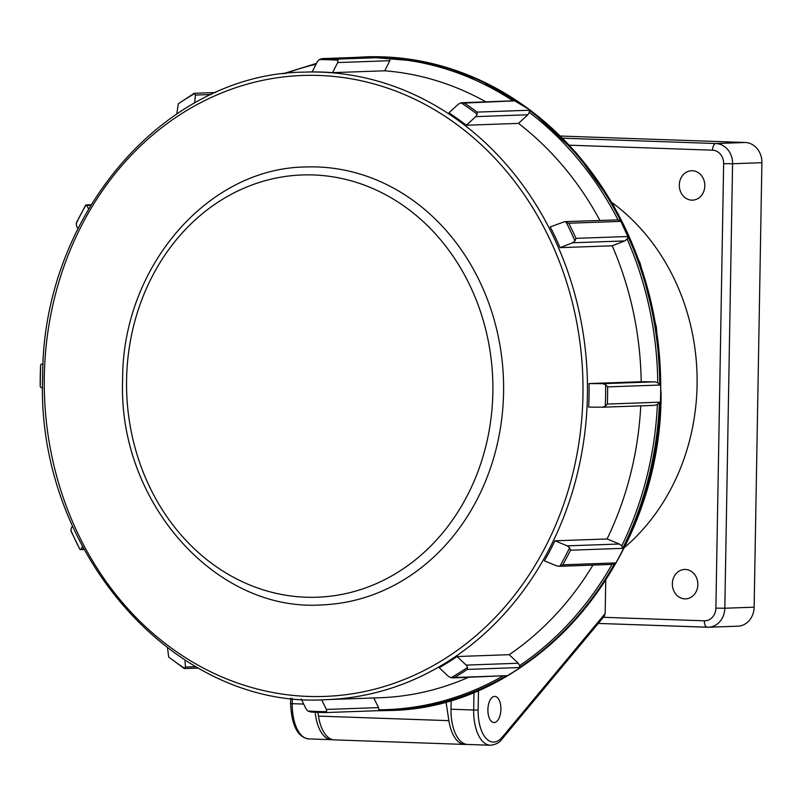 <?xml version="1.0" encoding="UTF-8"?>
<svg xmlns="http://www.w3.org/2000/svg" width="802" height="802" viewBox="0 0 802 802"><rect width="100%" height="100%" fill="white"/><g stroke="black" fill="none" stroke-linecap="round" stroke-linejoin="round"><path stroke-width="1.2" d="M500.919 709.239A13.083 6.506 92 0 0 494.854 696.397A13.083 6.506 92 0 0 487.887 709.7A13.083 6.506 92 0 0 493.942 722.542A13.083 6.506 92 0 0 500.919 709.239M684.848 598.883A14.717 12.762 -92 0 0 697.86 584.618A14.717 12.762 -92 0 0 685.359 569.47A14.717 12.762 -92 0 0 682.642 569.701A14.717 12.762 -92 0 0 672.357 584.628A14.717 12.762 -92 0 0 683.675 598.773A14.717 12.762 -92 0 0 684.848 598.883M691.805 200.149A14.717 12.762 -92 0 0 704.818 185.894A14.717 12.762 -92 0 0 692.316 170.736A14.717 12.762 -92 0 0 689.61 170.976A14.717 12.762 -92 0 0 679.314 185.894A14.717 12.762 -92 0 0 690.642 200.049A14.717 12.762 -92 0 0 691.805 200.149M315.216 712.276A35.9 17.865 92 0 0 331.547 739.705A35.9 17.865 92 0 0 332.75 739.665M624.307 547.636A209.302 181.442 -92 0 0 612.046 202.605M754.141 607.184L761.9 162.696L732.577 163.738L724.818 608.227L754.141 607.184A19.619 17.012 88 0 1 737.83 626.192L708.507 627.234A19.619 17.012 88 0 1 707.464 627.234A6.536 3.258 -88 0 1 707.354 627.234A6.536 3.258 -88 0 1 704.316 620.818A13.083 11.338 -92 0 0 715.885 608.137L723.645 163.658A13.083 11.338 -92 0 0 712.537 150.185L569.36 145.182M562.593 138.175L715.905 143.538L745.228 142.495L560.438 136.039M478.493 690.311L478.142 710.051A32.631 16.24 92 0 0 485.862 738.101A32.631 16.24 92 0 0 502.212 737.218L605.159 613.55L605.741 580.397M605.159 613.55L604.217 616.287L501.882 739.213A3.268 2.386 39.8 0 0 502.212 737.218M745.228 142.495A19.619 17.012 88 0 1 761.9 162.696M451.005 709.219L473.681 710.011A35.9 17.865 -88 0 0 490.313 745.248L467.636 744.457A35.9 17.865 -88 0 1 451.005 709.219L451.155 700.216M321.412 604.919A219.106 189.944 -92 0 0 503.576 392.579A219.106 189.944 -92 0 0 305.853 166.976C207.507 167.919 122.275 267.557 122.636 379.406C117.513 500.819 214.725 612.016 321.412 604.919M40.22 386.624L40.601 364.87A326.073 282.665 -92 0 0 40.26 375.737A326.073 282.665 -92 0 0 40.22 386.624L41.052 387.617L42.646 387.827M564.889 221.633L618.011 219.878A326.073 282.665 -92 0 0 529.32 112.37L527.866 114.776L475.736 116.631L477.18 114.215L477.09 112.1L529.23 110.245A327.026 283.497 88 0 1 620.908 221.372L568.768 223.227A327.026 283.497 88 0 1 575.956 238.354L628.096 236.5A327.026 283.497 88 0 1 659.765 385.04L607.635 386.895A327.026 283.497 88 0 1 607.585 395.476A327.026 283.497 88 0 1 607.335 404.058L659.465 402.203A327.026 283.497 88 0 1 622.653 548.347L570.513 550.202A327.026 283.497 88 0 1 562.814 564.808L614.944 562.954A327.026 283.497 88 0 1 519.495 667.545L519.656 665.6A326.073 282.665 -92 0 0 611.996 564.407L559.174 566.332L562.814 564.808M529.32 112.37L529.23 110.245M602.603 383.687L589.059 383.567A313.943 272.159 88 0 1 589.049 395.336A313.943 272.159 88 0 1 588.648 407.095L602.192 407.226L605.249 406.363A326.073 282.665 -92 0 0 605.6 395.486A326.073 282.665 -92 0 0 605.63 384.609L602.603 383.687L654.733 381.832L657.76 382.755A326.073 282.665 -92 0 0 627.124 239.046L624.688 240.931L572.558 242.785L574.984 240.901L575.956 238.354M627.124 239.046L628.096 236.5M640.758 405.852A313.943 272.159 88 0 1 607.094 538.964L554.964 540.809A313.943 272.159 88 0 1 544.408 560.839L556.698 565.881L559.866 566.262A326.073 282.665 -92 0 0 569.631 547.756L570.513 550.202M569.631 547.756L567.265 545.851L619.395 544.007L621.761 545.901L622.653 548.347M519.495 667.545L467.365 669.399L467.325 666.713L466.162 665.099L518.293 663.244L519.656 665.6M468.448 677.339A313.943 272.159 88 0 1 380.168 697.73L326.404 699.635A313.943 272.159 88 0 0 587.425 395.396A313.943 272.159 88 0 0 304.108 72.14L312.199 71.849M592.919 565.129A313.943 272.159 88 0 1 509.21 654.683L457.08 656.537A313.943 272.159 88 0 1 439.195 667.685L448.278 676.246L450.995 677.76A326.073 282.665 -92 0 0 467.526 667.454M513.039 100.841A326.073 282.665 -92 0 0 390.183 58.406L389.812 60.711L337.682 62.566L332.569 72.651L384.699 70.797L389.812 60.711M384.699 70.797A313.943 272.159 88 0 1 485.781 101.804M599.896 220.39A313.943 272.159 88 0 0 518.483 123.388L527.866 114.776M654.733 381.832L641.199 381.712A313.943 272.159 88 0 0 612.217 245.803L624.688 240.931M621.761 545.901A326.073 282.665 -92 0 0 657.389 404.509L654.322 405.371L602.743 407.205M602.192 407.226L654.322 405.371M619.395 544.007L607.094 538.964M518.293 663.244L509.21 654.683M321.622 699.715L326.384 709.459L378.524 707.605L378.815 709.78A326.073 282.665 -92 0 0 502.754 676.116M378.524 707.605L373.752 697.87M589.059 383.567L641.199 381.712M612.217 245.803L560.087 247.658A313.943 272.159 88 0 0 550.232 226.926L564.678 221.633L568.768 223.227M518.483 123.388L466.353 125.242A313.943 272.159 88 0 0 448.879 112.861L458.263 104.25L461.03 102.776L514.102 100.801M337.682 62.566L338.043 60.26A326.073 282.665 -92 0 0 319.176 59.599L317.271 61.854L312.158 71.939A313.943 272.159 88 0 1 332.569 72.651M82.466 546.613L80.952 549.26L83.819 549.159M70.867 530.333A326.073 282.665 -92 0 0 79.969 549.5L71.127 531.295L71.097 528.518L72.521 526.042M40.601 364.87L41.393 364.088L43.077 364.298M184.981 660.116L185.392 667.063L195.838 666.683M184.119 668.457L168.671 657.008L167.518 647.996M378.815 709.78L377.983 710.692L325.823 712.547A327.026 283.497 88 0 1 310.935 712.026L307.808 710.973L305.973 708.747L301.211 699.003M457.08 656.537L466.162 665.099M554.964 540.809L567.265 545.851M572.558 242.785L560.087 247.658M475.736 116.631L466.353 125.242M176.811 113.874L178.325 103.779L194.084 93.363M211.317 94.496L195.377 95.067L194.675 102.967M77.864 228.74L76.391 225.452L76.561 222.385L85.543 205.362M90.676 205.302L86.947 205.432L88.521 208.931M195.377 95.067L194.856 93.473L193.843 93.613L194.856 93.473A326.073 282.665 -92 0 0 178.325 103.779M325.823 712.547L326.675 711.635L326.384 709.459M168.671 657.008A326.073 282.665 -92 0 0 184.821 668.457L183.808 668.086L184.821 668.457L185.392 667.063M79.969 549.5L80.952 549.26L79.969 549.5M85.353 206.345L85.984 204.971L86.947 205.432L85.984 204.971A326.073 282.665 -92 0 0 76.22 223.477M611.996 564.407L614.944 562.954M467.365 669.399A327.026 283.497 88 0 1 454.323 677.53L450.995 677.76M454.323 677.53L506.453 675.685L452.448 677.911M377.983 710.692L387.827 710.542A327.026 283.497 88 0 1 378.003 710.692M657.389 404.509L659.465 402.203M605.249 406.363L607.335 404.058M310.935 712.026L325.843 712.547M605.63 384.609L607.635 386.895M657.76 382.755L659.765 385.04M618.011 219.878L620.908 221.372M477.18 114.215A326.073 282.665 -92 0 0 461.03 102.776L464.348 103.067A327.026 283.497 88 0 1 477.09 112.1M513.17 100.922L464.348 103.067M390.183 58.406L389.361 57.263A327.026 283.497 88 0 1 516.478 101.212M338.043 60.26L337.231 59.117L389.361 57.263M319.176 59.599L322.334 58.596A327.026 283.497 88 0 1 337.231 59.117M322.183 58.606L374.474 56.752L322.183 58.606M445.982 701.7L448.879 720.657A35.97 17.895 92 0 0 464.789 744.436A35.97 17.895 92 0 0 466.443 744.336M317.903 712.387L318.474 716.106A35.97 17.895 92 0 0 334.384 739.875L464.789 744.436M292.329 698.392L292.239 703.675L303.687 704.066M290.695 698.211L290.595 703.554L292.239 703.675A35.9 17.865 92 0 0 308.87 738.913L331.547 739.705M707.234 627.234L598.282 623.425L708.507 627.234A19.619 17.012 88 0 0 724.818 608.227L715.885 608.137M603.385 617.289L704.316 620.818M712.537 150.185A6.536 3.258 92 0 1 715.905 143.538A19.619 17.012 88 0 1 732.577 163.738L723.645 163.658M478.142 710.051L473.681 710.011L473.992 692.186M126.576 379.687A211.257 183.137 -92 0 0 306.033 597.219A211.257 183.137 -92 0 0 492.859 392.479A211.257 183.137 -92 0 0 313.402 174.956A211.257 183.137 -92 0 0 126.576 379.687M44.3 376.539A310.675 269.322 -92 0 0 308.209 696.427A310.675 269.322 -92 0 0 582.954 395.356A310.675 269.322 -92 0 0 319.046 75.458A310.675 269.322 -92 0 0 44.3 376.539M388.78 710.512A327.026 283.497 -92 0 0 660.668 393.592A327.026 283.497 -92 0 0 365.552 56.862L423.326 61.614L479.175 79.719L530.764 110.445L575.966 152.49L612.918 204.099L640.096 263.146L656.377 327.176L661.099 393.551C661.6 560.909 534.443 709.229 388.78 710.512L387.827 710.542A327.026 283.497 88 0 0 506.453 675.685M377.953 710.692L325.913 712.547M316.048 64.25A326.073 282.665 -92 0 0 285.362 73.553M365.552 56.862L364.599 56.902A327.026 283.497 88 0 1 374.474 56.752M574.984 240.901A326.073 282.665 -92 0 0 565.881 221.733M307.808 710.973A326.073 282.665 -92 0 0 326.675 711.635M318.474 716.106L448.879 720.657M490.313 745.248C495.796 744.637 499.656 742.622 501.882 739.213M290.595 703.554C291.627 725.599 297.722 737.389 308.87 738.913M304.108 72.14C164.24 73.373 42.175 215.788 42.666 376.419C35.338 550.804 174.656 709.89 326.404 699.635M184.53 668.557L198.284 668.066M80.491 549.621L83.999 549.49M364.599 56.902L354.775 57.443M316.489 63.378L282.825 73.854M194.405 93.293L215.678 92.531M86.255 204.911L91.007 204.741"/></g></svg>
